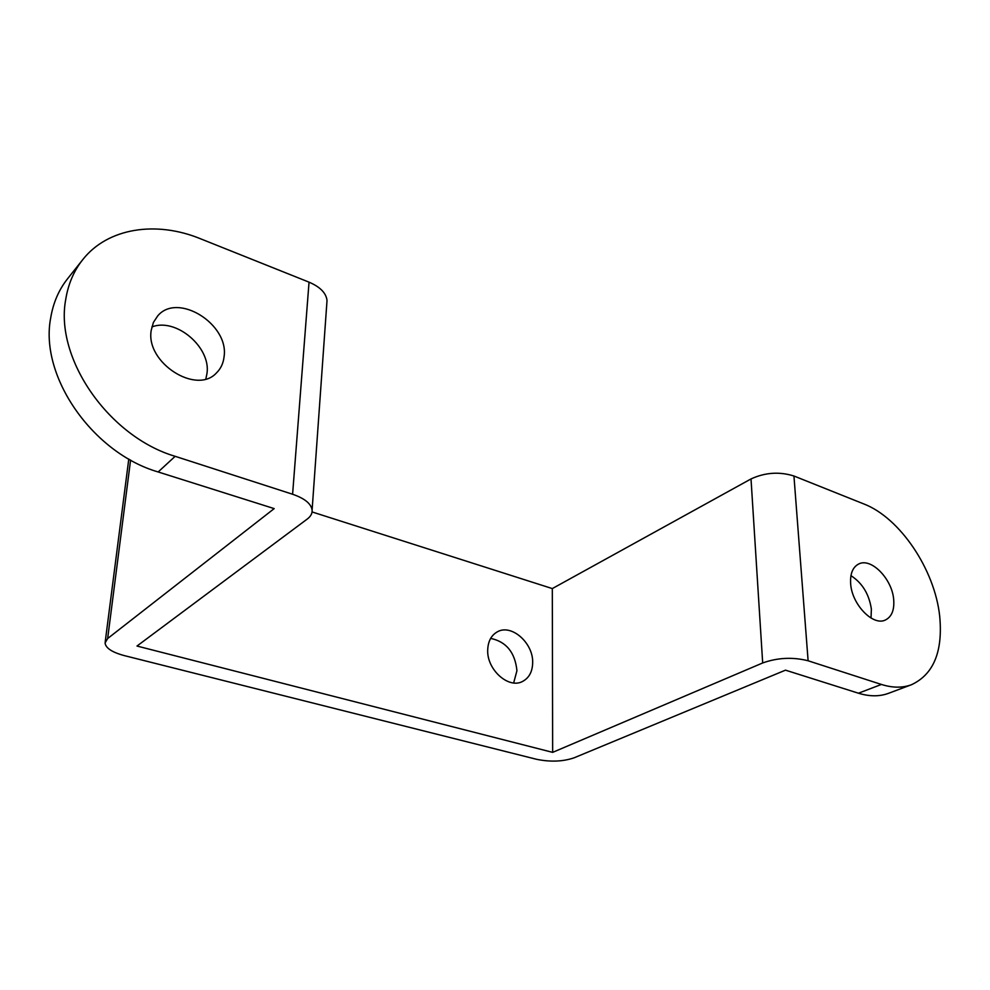 <?xml version="1.0" encoding="UTF-8"?>
<svg xmlns="http://www.w3.org/2000/svg" width="990" height="990" viewBox="0 0 990 990"><rect width="100%" height="100%" fill="white"/><g stroke="black" fill="none" stroke-linecap="round" stroke-linejoin="round"><path stroke-width="1.49" d="M513.662 682.939L516.941 670.713C515.06 652.472 506.298 641.693 490.656 638.389M532.669 662.805C532.434 671.715 529.093 677.902 522.658 681.392C508.687 689.312 486.635 669.574 487.711 649.848C488.058 641.371 491.213 635.394 497.178 631.929C511.211 623.428 533.462 642.955 532.669 662.805M793.943 476.004L863.824 503.947C899.861 517.696 934.77 569.473 939.696 616.176C943.024 651.531 933.62 674.388 911.456 684.734L888.451 693.346C879.479 696.651 869.48 696.601 858.454 693.21L785.491 670.156L574.064 757.833C562.827 761.644 550.292 762.127 536.432 759.268L124.196 655.578C112.105 652.299 105.732 648.104 105.064 642.968L107.65 638.525L274.18 508.613L158.165 471.958C93.072 453.259 39.278 376.559 50.688 317.939C53.212 302.742 58.905 289.612 67.753 278.524L82.863 259.491C107.922 227.737 156.321 220.683 200.166 238.64L309.041 282.162L292.594 494.245C304.561 498.378 311.07 503.625 312.11 509.999C312.394 513.377 310.773 516.396 307.247 519.057L136.991 646.037L552.655 752.363L762.684 662.954C777.67 657.632 792.817 656.902 808.112 660.776L793.943 476.004C779.402 471.475 765.097 472.453 751.014 478.937L762.684 662.954M911.456 684.734C902.484 688.038 892.473 687.939 881.409 684.449L808.112 660.776M871.027 618.045L871.373 609.097C869.121 594.136 862.302 582.986 850.942 575.648M893.685 599.495C894.515 610.026 891.718 616.869 885.308 620.049C872.982 626.262 851.92 604.432 850.67 583.902C850.014 573.755 852.699 567.121 858.738 563.978C871.113 557.382 892.139 578.903 893.685 599.495M292.594 494.245L175.156 456.316C109.234 436.924 54.413 358.665 65.748 299.314C68.248 283.932 73.953 270.666 82.863 259.491M205.858 378.91L206.997 373.391C211.043 347.304 176.034 317.431 151.854 326.935M224.074 356.722C223.356 363.243 220.832 368.639 216.488 372.896C196.478 395.257 145.344 362.588 151.222 330.301L153.413 322.418L157.719 315.884C177.705 291.864 229.259 324.349 224.074 356.722M312.073 511.941L552.309 588.58L751.014 478.937M128.787 459.014L105.212 641.879M326.787 303.744L327.022 300.502C326.156 293.028 320.154 286.927 309.041 282.162M552.309 588.58L552.655 752.363M858.454 693.21L881.409 684.449M175.156 456.316L158.165 471.958M107.65 638.525L130.593 460.028M327.022 300.502L312.11 509.999"/></g></svg>
